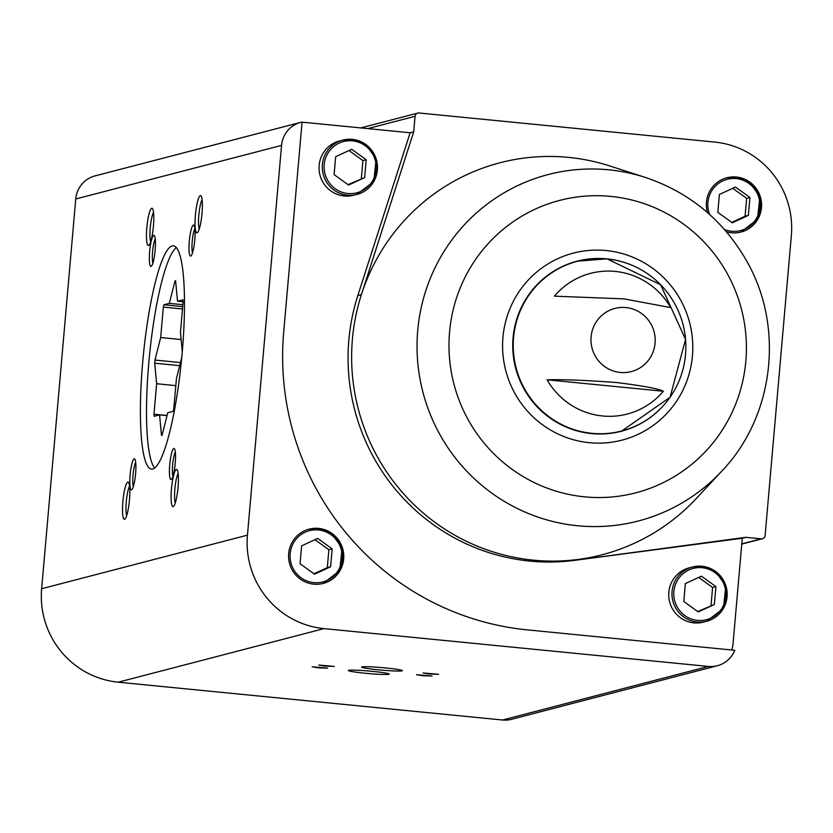 <?xml version="1.0" encoding="UTF-8"?>
<svg xmlns="http://www.w3.org/2000/svg" width="833" height="833" viewBox="0 0 833 833"><rect width="100%" height="100%" fill="white"/><g stroke="black" fill="none" stroke-linecap="round" stroke-linejoin="round"><path stroke-width="1.25" d="M300.848 122.326L95.045 175.898A26.489 26.042 75.4 0 0 75.751 198.972L41.65 588.733A85.695 84.258 75.4 0 0 118.213 682.196L502.559 720.014A26.489 26.042 75.4 0 0 511.535 719.306L717.328 665.734A26.489 26.042 75.4 0 0 734.8 650.292L527.279 629.873A272.651 268.091 75.4 0 1 283.668 332.471L302.077 122.035A26.489 26.042 75.4 0 0 281.554 145.4L247.453 535.15A85.695 84.258 75.4 0 0 324.016 628.623L708.352 666.431A26.489 26.042 75.4 0 0 717.328 665.734M731.697 649.979A26.489 26.042 75.4 0 0 733.061 643.586L742.276 538.243L574.728 560.349A202.544 199.149 75.4 0 1 357.826 295.569L361.397 294.632L413.699 131.843L410.128 132.77L306.252 122.555A26.489 26.042 75.4 0 0 302.046 122.482M707.446 212.54A28.041 27.572 -104.6 0 1 736.382 177.023A28.041 27.572 -104.6 0 1 741.006 232.053A28.041 27.572 -104.6 0 1 726.48 231.813M721.815 471.093L696.503 498.301A202.544 199.149 -104.6 0 1 578.3 559.422A202.544 199.149 75.4 0 1 361.397 294.632A202.544 199.149 -104.6 0 1 568.616 157.395A202.544 199.149 -104.6 0 1 609.995 166.017L645.367 177.429C689.505 192.329 723.242 220.141 746.587 260.854C784.644 326.9 774.169 416.469 721.815 471.093A178.991 176.002 -104.6 0 1 428.631 410.2A178.991 176.002 -104.6 0 1 608.798 169.817A178.991 176.002 -104.6 0 1 645.367 177.429M413.699 131.843L415.053 116.297A3.686 3.624 75.4 0 1 418.999 112.986L714.787 142.089A85.695 84.258 75.4 0 1 791.35 235.562L765.111 535.515A3.686 3.624 75.4 0 1 761.164 538.826L745.847 537.316L574.728 560.349M670.69 307.606L624.063 298.88L554.414 296.163A72.7 71.492 75.4 0 1 615.212 271.423A72.7 71.492 75.4 0 1 670.69 307.606M547.094 379.806A72.7 71.492 75.4 0 0 663.37 391.25L547.094 379.806C562.837 379.338 586.078 380.254 616.784 382.545C643.378 385.898 658.913 388.803 663.37 391.25M195.411 215.07A18.701 3.207 -84.4 0 0 197.452 232.594A18.701 3.207 -84.4 0 0 201.898 214.529A18.701 3.207 -84.4 0 0 201.065 195.942A18.701 3.207 -84.4 0 0 195.411 215.07M171.452 488.919A18.701 3.207 -84.4 0 0 173.503 506.433A18.701 3.207 -84.4 0 0 177.939 488.377A18.701 3.207 -84.4 0 0 177.106 469.791A18.701 3.207 -84.4 0 0 171.452 488.919M122.878 501.56A18.701 3.207 -84.4 0 0 124.929 519.084A18.701 3.207 -84.4 0 0 129.365 501.018A18.701 3.207 -84.4 0 0 128.532 482.432A18.701 3.207 -84.4 0 0 122.878 501.56M146.837 227.721A18.701 3.207 -84.4 0 0 148.888 245.235A18.701 3.207 -84.4 0 0 153.324 227.17A18.701 3.207 -84.4 0 0 152.491 208.594A18.701 3.207 -84.4 0 0 146.837 227.721M189.289 241.289A15.577 2.666 -84.4 0 0 190.996 255.887A15.577 2.666 -84.4 0 0 194.693 240.831A15.577 2.666 -84.4 0 0 193.995 225.347A15.577 2.666 -84.4 0 0 189.289 241.289M169.734 464.741A15.577 2.666 -84.4 0 0 171.442 479.339A15.577 2.666 -84.4 0 0 175.138 464.293A15.577 2.666 -84.4 0 0 174.451 448.81A15.577 2.666 -84.4 0 0 169.734 464.741M130.104 475.06A15.577 2.666 -84.4 0 0 131.812 489.658A15.577 2.666 -84.4 0 0 135.508 474.612A15.577 2.666 -84.4 0 0 134.811 459.129A15.577 2.666 -84.4 0 0 130.104 475.06M149.648 251.608A15.577 2.666 -84.4 0 0 151.356 266.206A15.577 2.666 -84.4 0 0 155.053 251.149A15.577 2.666 -84.4 0 0 154.365 235.666A15.577 2.666 -84.4 0 0 149.648 251.608M142.662 362.615A112.174 19.221 -84.4 0 0 151.46 469.094A112.174 19.221 -84.4 0 0 181.573 359.346A112.174 19.221 -84.4 0 0 173.42 245.818A112.174 19.221 -84.4 0 0 142.662 362.615M365.187 673.241A20.502 1.27 -175 0 0 389.198 674.012A20.502 1.27 -175 0 0 368.915 671.034A20.502 1.27 -175 0 0 348.433 670.44A20.502 1.27 -175 0 0 365.187 673.241M378.38 669.815A20.502 1.27 -175 0 0 402.381 670.575A20.502 1.27 -175 0 0 382.108 667.608A20.502 1.27 -175 0 0 361.616 667.014A20.502 1.27 -175 0 0 378.38 669.815M318.55 667.847L327.671 668.139L312.177 666.785L318.55 667.847M422.914 675.75L432.035 676.042L416.542 674.688L422.914 675.75M325.141 666.14L334.262 666.421L318.779 665.067L325.141 666.14M429.505 674.043L438.627 674.324L423.133 672.97L429.505 674.043M745.847 537.316L742.276 538.243M318.602 528.403A28.041 27.572 -104.6 0 1 323.235 583.423A28.041 27.572 -104.6 0 1 289.478 563.233A28.041 27.572 -104.6 0 1 318.602 528.403M155.25 238.967A13.047 2.239 -84.4 0 0 152.574 251.733A13.047 2.239 -84.4 0 0 152.876 263.134M135.706 462.43A13.047 2.239 -84.4 0 0 133.03 475.195A13.047 2.239 -84.4 0 0 133.322 486.597M175.336 452.111A13.047 2.239 -84.4 0 0 172.66 464.876A13.047 2.239 -84.4 0 0 172.962 476.278M194.891 228.659A13.047 2.239 -84.4 0 0 192.215 241.414A13.047 2.239 -84.4 0 0 192.506 252.816M153.532 212.363A15.744 2.697 -84.4 0 0 150.252 227.867A15.744 2.697 -84.4 0 0 150.648 241.737M129.573 486.212A15.744 2.697 -84.4 0 0 126.293 501.716A15.744 2.697 -84.4 0 0 126.689 515.585M178.147 473.56A15.744 2.697 -84.4 0 0 174.868 489.065A15.744 2.697 -84.4 0 0 175.263 502.934M202.107 199.722A15.744 2.697 -84.4 0 0 198.816 215.226A15.744 2.697 -84.4 0 0 199.222 229.096M353.702 195.224A28.041 27.572 -104.6 0 1 319.955 175.034A28.041 27.572 -104.6 0 1 339.572 140.944L342.821 140.1A28.041 27.572 -104.6 0 1 377.391 165.09A28.041 27.572 -104.6 0 1 323.194 174.191A28.041 27.572 -104.6 0 1 342.821 140.1L352.338 139.35L365.51 144.255L376.162 158.791L373.778 181.5L356.951 194.381L353.702 195.224M703.396 622.116A28.041 27.572 -104.6 0 1 669.638 601.915A28.041 27.572 -104.6 0 1 689.255 567.835L692.504 566.992A28.041 27.572 -104.6 0 1 727.074 591.971A28.041 27.572 -104.6 0 1 672.887 601.072A28.041 27.572 -104.6 0 1 692.504 566.992L702.021 566.242L715.193 571.146L725.845 585.682L723.46 608.392L706.634 621.272L703.396 622.116M357.826 295.569L410.128 132.77M698.273 611.943L714.339 604.508L715.901 586.619L701.407 576.165L685.351 583.61L683.789 601.499L698.273 611.943M308.939 529.194A28.041 27.572 -104.6 0 1 343.331 554.132A28.041 27.572 -104.6 0 1 323.069 583.464L339.729 570.636L342.113 547.927L331.461 533.391L318.289 528.486L308.772 529.236M330.607 566.752L332.169 548.864L317.675 538.41L301.619 545.854L300.057 563.743L314.551 574.187L330.607 566.752L327.307 567.606L328.868 549.718L332.169 548.864M697.71 611.537L714.339 604.508M711.038 605.362L712.6 587.473L715.901 586.619M712.6 587.473L698.679 577.436M313.979 573.781L327.307 567.606M328.868 549.718L314.947 539.68M726.709 177.814A28.041 27.572 -104.6 0 1 761.112 202.752A28.041 27.572 -104.6 0 1 740.839 232.095L757.509 219.256L759.894 196.546L749.242 182.011L736.07 177.117L726.543 177.856M748.378 215.372L749.95 197.483L735.456 187.04L719.389 194.474L717.827 212.363L732.322 222.817L748.378 215.372L745.087 216.226L746.649 198.348L749.95 197.483M348.59 185.061L364.646 177.616L366.218 159.728L351.724 149.284L335.668 156.719L334.095 174.607L348.59 185.061M731.759 222.401L745.087 216.226M746.649 198.348L732.717 188.3M348.027 184.645L364.646 177.616M361.355 178.47L362.917 160.592L366.218 159.728M362.917 160.592L348.985 150.544M179.699 365.656L154.699 363.198L156.635 383.732L153.97 414.188A77.761 13.328 95.6 0 0 154.167 416.302L159.572 414.896L161.508 435.44A77.761 13.328 95.6 0 0 162.06 435.295L167.766 412.762L173.17 411.356A77.761 13.328 95.6 0 0 173.753 409.045L176.419 378.588L181.74 357.565M154.699 363.198A77.761 13.328 95.6 0 1 154.98 360.064L160.675 337.542L163.341 307.085A77.761 13.328 95.6 0 1 163.934 304.763L169.328 303.358L175.034 280.836A77.761 13.328 95.6 0 1 175.586 280.69L177.523 301.223L182.927 299.818A77.761 13.328 95.6 0 1 183.125 301.931L180.459 332.388L182.281 351.661M176.336 247.557A112.174 19.221 -84.4 0 0 149.419 356.18A112.174 19.221 -84.4 0 0 154.657 467.969M175.805 385.627L156.635 383.732M180.469 362.574L154.98 360.064M181.136 339.552L160.675 337.542M182.51 308.97L163.341 307.085M182.719 306.617L163.934 304.763M182.885 304.691L169.328 303.358M175.607 280.888L175.034 280.836M183.114 301.775L177.523 301.223M167.037 415.625L159.572 414.896M167.079 415.48L153.97 414.188M281.554 145.4L75.751 198.972M708.352 666.431L502.559 720.014M625.927 307.564A32.633 32.081 -104.6 0 1 655.082 343.154A32.633 32.081 -104.6 0 1 620.241 372.455A32.633 32.081 -104.6 0 1 591.097 336.865A32.633 32.081 -104.6 0 1 625.927 307.564M607.174 258.948A87.684 86.215 -104.6 0 1 670.19 397.06A87.684 86.215 -104.6 0 1 521.281 382.409A87.684 86.215 -104.6 0 1 607.174 258.948M415.053 116.297L367.79 128.605M247.453 535.15L41.65 588.733M324.016 628.623L118.213 682.196M761.164 538.826L741.776 543.876M664.13 404.796A87.871 86.403 -104.6 0 1 621.376 431.255A87.871 86.403 -104.6 0 1 515.617 367.988A87.871 86.403 -104.6 0 1 577.092 261.187A87.871 86.403 -104.6 0 1 606.882 258.855A87.871 86.403 -104.6 0 1 627.322 263.436M621.376 431.255L670.065 397.289L685.559 339.437L660.652 284.771L606.976 258.844L577.092 261.187L606.778 258.855M606.101 250.546A96.628 95.014 -104.6 0 1 675.532 402.735A96.628 95.014 -104.6 0 1 511.441 386.585A96.628 95.014 -104.6 0 1 606.101 250.546M610.828 196.401A151.085 148.555 -104.6 0 1 719.41 434.357A151.085 148.555 -104.6 0 1 462.836 409.107A151.085 148.555 -104.6 0 1 610.828 196.401M702.146 567.721A26.489 26.042 -104.6 0 1 721.18 609.433A26.489 26.042 -104.6 0 1 676.198 605.008A26.489 26.042 -104.6 0 1 702.146 567.721M318.414 529.965A26.489 26.042 -104.6 0 1 337.448 571.677A26.489 26.042 -104.6 0 1 292.466 567.252A26.489 26.042 -104.6 0 1 318.414 529.965M709.664 214.508A26.489 26.042 -104.6 0 1 736.195 178.595A26.489 26.042 -104.6 0 1 759.28 211.124A26.489 26.042 -104.6 0 1 724.502 229.533M352.463 140.839A26.489 26.042 -104.6 0 1 371.497 182.552A26.489 26.042 -104.6 0 1 326.515 178.127A26.489 26.042 -104.6 0 1 352.463 140.839M417.75 113.09L360.783 127.918M762.424 538.722L741.755 544.105"/></g></svg>
